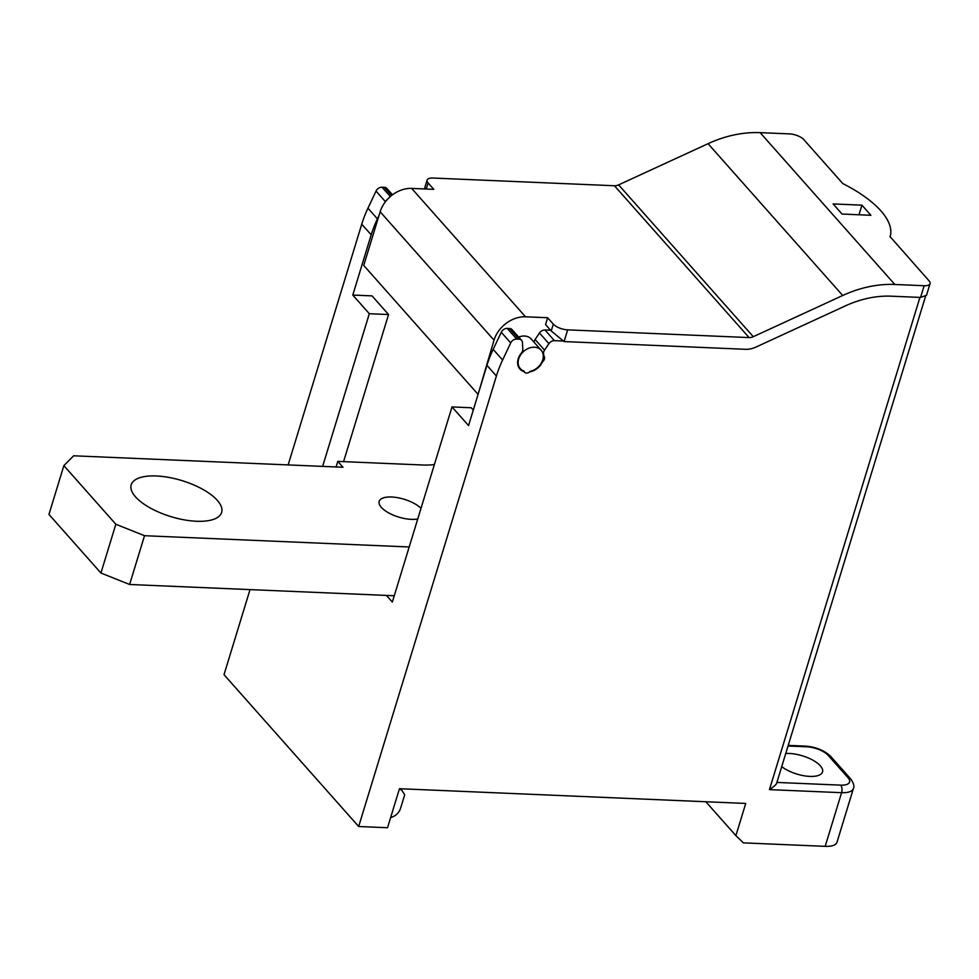 <?xml version="1.0" encoding="UTF-8"?>
<svg xmlns="http://www.w3.org/2000/svg" width="979" height="979" viewBox="0 0 979 979"><rect width="100%" height="100%" fill="white"/><g stroke="black" fill="none" stroke-linecap="round" stroke-linejoin="round"><path stroke-width="1.47" d="M392.506 194.797L386.925 188.506A5.568 4.271 138.4 0 0 384.257 187.319L382.043 187.222A5.568 4.271 138.4 0 0 376.046 191.089L367.957 208.197A111.239 85.467 138.4 0 0 361.74 224.191L288.144 464.927M825.175 846.345L841.585 792.684A22.248 8.86 -163 0 0 853.407 788.536L837.008 842.197A22.248 8.86 17 0 1 825.175 846.345L743.416 842.87L735.89 835.638L745.729 803.441L399.456 788.707L387.525 827.744L358.669 826.509L224.007 674.69L250.024 589.615M322.642 466.383L369.316 313.708L388.553 314.528L372.02 295.878L352.783 295.071L371.188 234.838A111.239 85.467 -41.6 0 1 377.404 218.855L379.044 215.392M385.677 201.405A5.568 4.271 -41.6 0 1 387.513 199.263M926.477 295.328L920.554 297.432L891.22 296.184A97.888 75.212 138.4 0 0 845.379 305.889L755.947 347.08A22.248 17.096 -41.6 0 1 745.533 349.295L564.075 341.573L551.226 330.963L553.306 324.122L547.64 317.734L525.515 316.792A27.816 21.367 -41.6 0 0 494.016 340.166L380.146 211.782A27.816 21.367 138.4 0 1 411.657 188.409L525.515 316.792M548.24 330.131L550.112 329.703M425.351 188.996L424.764 187.735L427.089 180.112A11.124 4.43 -163 0 1 432.999 178.043L614.445 185.753A8.897 6.841 -41.6 0 0 618.618 184.872L753.279 336.703L842.711 295.499A111.239 85.467 -41.6 0 1 894.806 284.473L924.139 285.721A11.124 4.43 -163 0 0 930.05 283.653A11.124 4.43 -163 0 0 929.034 280.802L890.119 236.661A101.045 40.261 -163 0 1 890.046 236.857M842.711 295.499L708.05 143.68A111.239 85.467 138.4 0 1 760.145 132.654L789.478 133.89A11.124 4.43 -163 0 1 803.82 139.63L842.809 183.587A101.045 40.261 -163 0 1 880.855 210.828A101.045 40.261 -163 0 1 890.119 236.661M708.05 143.68L618.618 184.872M788.058 745.998L806.696 746.793A16.692 6.645 -163 0 1 828.21 755.396L848.059 777.767A16.692 6.645 -163 0 1 840.716 785.146A5.568 2.79 -87.6 0 1 841.585 792.684L769.445 789.625C774.377 786.418 776.873 784.02 776.898 782.429L925.461 296.564M781.756 766.63A23.912 9.533 17 0 0 806.023 776.066A23.912 9.533 17 0 0 822.531 771.941A23.912 9.533 17 0 0 820.341 765.823A23.912 9.533 17 0 0 785.758 753.536M434.382 464.572A55.619 22.162 17 0 1 422.414 464.988L337.779 461.39L342.98 467.252L73.658 455.798L63.868 465.637L48.95 514.416L100.923 573.021L129.607 584.487L394.268 595.746M135.543 496.879A47.273 18.834 17 0 0 184.028 519.825A47.273 18.834 17 0 0 221.633 512.445A47.273 18.834 17 0 0 217.301 500.355A47.273 18.834 17 0 0 168.816 477.409A47.273 18.834 17 0 0 131.21 484.801A47.273 18.834 17 0 0 135.543 496.879M409.185 546.967L144.525 535.709L115.84 524.242L100.923 573.021M63.868 465.637L115.84 524.242M421.007 508.309A23.361 9.313 17 0 0 397.021 497.589A23.361 9.313 17 0 0 379.167 501.358A23.361 9.313 17 0 0 381.296 507.33A23.361 9.313 17 0 0 417.739 518.992M386.436 595.416L392.334 602.073L452.004 406.934L468.537 425.584L486.942 365.363A111.239 85.467 138.4 0 1 493.159 349.368L502.606 360.027L510.708 342.919A5.568 4.271 -41.6 0 1 516.704 339.04L518.919 339.138A5.568 4.271 -41.6 0 1 521.587 340.325A5.568 4.271 -41.6 0 1 522.456 342.54L522.798 349.234A5.568 4.271 -41.6 0 1 522.578 350.91A5.568 4.271 -41.6 0 1 521.366 353.125A14.465 11.112 138.4 0 0 518.197 358.877A14.465 11.112 138.4 0 0 519.886 369.01A14.465 11.112 138.4 0 0 523.459 371.433A3.341 2.57 -41.6 0 1 524.279 371.983A3.341 2.57 -41.6 0 1 524.328 372.044A4.454 3.414 138.4 0 0 524.389 372.118A4.454 3.414 138.4 0 0 529.296 372.253A3.341 2.57 -41.6 0 1 530.508 371.726A14.465 11.112 138.4 0 0 542.195 362.438A3.341 2.57 -41.6 0 1 543.002 361.349A4.454 3.414 138.4 0 0 544.397 359.134A4.454 3.414 138.4 0 0 544.189 356.454A5.568 4.271 -41.6 0 1 543.737 355.01A14.465 11.112 138.4 0 0 543.602 354.068A5.568 4.271 -41.6 0 1 543.749 351.816A5.568 4.271 -41.6 0 1 544.544 350.152L548.925 343.666A5.568 4.271 -41.6 0 1 554.42 340.655L563.255 341.022M144.525 535.709L129.607 584.487M337.779 461.39L336.078 466.959M548.925 343.666L539.478 333.007A5.568 4.271 138.4 0 1 544.973 329.996L550.577 330.229M539.478 333.007L535.097 339.505A5.568 4.271 138.4 0 0 534.301 341.157A5.568 4.271 138.4 0 0 534.081 342.258M521.587 340.325L512.139 329.678A5.568 4.271 138.4 0 0 509.472 328.479L507.244 328.393A5.568 4.271 138.4 0 0 501.26 332.26L493.159 349.368M547.64 317.734L545.56 324.563L551.226 330.963M478.229 393.852L494.016 340.166M541.106 350.176A13.902 10.683 -41.6 0 1 542.733 359.917A13.902 10.683 -41.6 0 1 530.08 371.347A3.892 2.986 -41.6 0 1 524.658 372.24A3.892 2.986 -41.6 0 1 524.108 371.09A13.902 10.683 -41.6 0 1 520.302 368.63A13.902 10.683 -41.6 0 1 518.686 358.901A13.902 10.683 -41.6 0 1 528.844 348.206A13.902 10.683 -41.6 0 1 541.106 350.176L531.181 338.991A13.902 10.683 138.4 0 0 518.723 337.094M411.657 188.409L433.77 189.351L428.104 182.951A11.124 4.43 -163 0 1 427.089 180.112M553.306 324.122A11.124 4.43 -163 0 0 567.661 329.862L749.106 337.584A8.897 6.841 138.4 0 0 753.279 336.703M477.605 393.827L363.735 265.444L380.146 211.782M861.936 205.162L870.918 215.282L842.062 214.046L833.08 203.926L861.936 205.162L858.999 214.768M358.669 826.509L496.402 376.009A111.239 85.467 -41.6 0 1 502.606 360.027M735.89 835.638L705.822 801.74M369.316 313.708L352.783 295.071M473.285 410.054L471.242 407.753L452.004 406.934M388.553 314.528L343.58 461.635M399.187 789.576L401.39 789.674L404.706 794.752L400.533 808.409A11.124 8.542 -41.6 0 1 390.645 817.502M400.582 788.756L401.39 789.674M769.445 789.625L919.93 297.408M776.922 782.429L840.716 785.146M806.696 746.793A5.568 2.79 -87.6 0 0 805.436 746.108L788.254 745.386M544.973 329.996L554.42 340.655M749.106 337.584L614.445 185.753M428.104 182.951L426.244 189.033M760.145 132.654L894.806 284.473M920.554 297.432L924.139 285.721M567.661 329.862L564.075 341.573M848.059 777.767A5.568 4.271 -41.6 0 1 850.727 778.954L830.877 756.583A5.568 4.271 138.4 0 0 828.21 755.396M496.402 376.009L486.942 365.363M371.188 234.838L361.74 224.191M510.708 342.919L501.26 332.26M507.244 328.393L516.704 339.04M518.919 339.138L509.472 328.479M522.578 370.441L523.459 371.433M523.165 370.723L524.23 371.934L523.165 370.735M542.452 360.725L543.002 361.349M544.189 356.454L543.259 355.401M543.737 355.01L543.1 354.3M543.602 354.068L542.819 353.199M535.097 339.505L544.544 350.152M367.957 208.197L377.404 218.855M385.457 201.698L376.046 191.089M382.043 187.222L390.315 196.546M391.551 195.531L384.257 187.319M926.464 295.352L930.05 283.653M853.407 788.536C854.606 786.467 853.712 783.273 850.727 778.954M830.877 756.583C824.538 750.452 816.058 746.965 805.436 746.108M523.422 370.845L524.658 372.24M518.283 366.354L520.302 368.63"/></g></svg>
